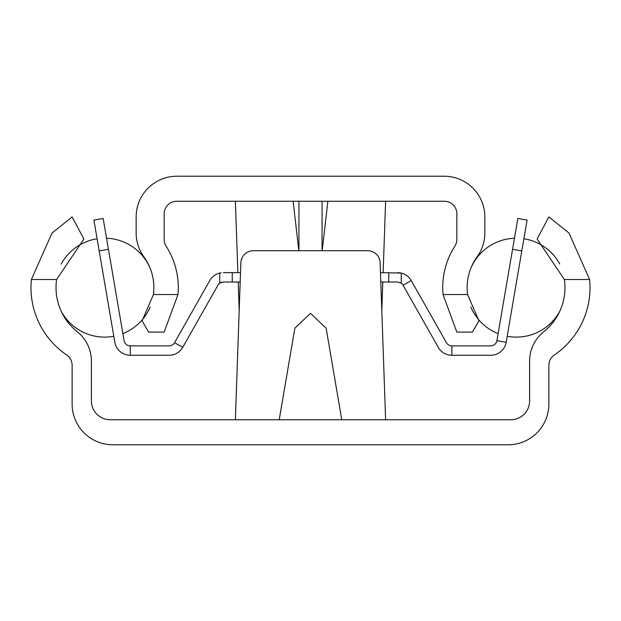 <?xml version="1.0" encoding="UTF-8"?>
<svg xmlns="http://www.w3.org/2000/svg" width="621" height="621" viewBox="0 0 621 621"><rect width="100%" height="100%" fill="white"/><g stroke="black" fill="none" stroke-linecap="round" stroke-linejoin="round"><path stroke-width="0.93" d="M77.245 331.707A56.34 56.34 0 0 1 56.62 279.512L31.392 279.512A81.382 81.382 0 0 0 66.649 354.971A12.521 12.521 0 0 1 72.129 365.334L72.129 404.092A40.691 40.691 0 0 0 112.82 444.776L508.18 444.776A40.691 40.691 0 0 0 548.871 404.092L548.871 365.334A12.521 12.521 0 0 1 554.351 354.971A81.382 81.382 0 0 0 589.608 279.512L564.38 279.512A56.34 56.34 0 0 1 543.755 331.707A37.563 37.563 0 0 0 529.604 361.08L529.604 400.956A18.777 18.777 0 0 1 510.827 419.742L110.173 419.742A18.777 18.777 0 0 1 91.396 400.956L91.396 361.08A37.563 37.563 0 0 0 77.245 331.707M31.392 279.512L52.001 233.069L72.129 216.908L83.882 239.038L56.62 279.512M564.38 279.512L537.118 239.038L548.871 216.908L568.999 233.069L589.608 279.512M385.618 419.742L380.137 262.799A12.521 12.521 0 0 0 367.632 250.713L253.368 250.713A12.521 12.521 0 0 0 240.863 262.799L235.382 419.742M341.775 419.742L326.134 328.152L310.5 313.318L294.866 328.152L279.225 419.742M108.442 249.308L99.181 250.892L93.903 220.044L103.156 218.452L124.091 340.665A6.257 6.257 0 0 0 130.263 345.866L169.129 345.866A6.257 6.257 0 0 0 174.571 342.691L209.758 280.568A15.649 15.649 0 0 1 219.725 273.061L221.255 272.774M99.181 250.892L114.831 342.249A15.649 15.649 0 0 0 130.263 355.259L169.129 355.259A15.649 15.649 0 0 0 182.745 347.325L217.932 285.194A6.257 6.257 0 0 1 219.725 283.192L221.914 282.19M103.156 218.452L93.903 220.044M240.187 282.019L223.374 282.019L219.725 283.192L219.725 273.061M240.513 272.627L223.374 272.627M397.626 282.019L401.275 283.192L397.626 282.019L380.813 282.019M397.626 272.627L401.275 273.061L380.487 272.627M401.228 273.046L401.275 283.192A6.257 6.257 0 0 1 403.068 285.194L438.255 347.325A15.649 15.649 0 0 0 451.871 355.259L490.737 355.259A15.649 15.649 0 0 0 506.169 342.249L527.097 220.044L517.844 218.452L527.097 220.044M401.275 273.061A15.649 15.649 0 0 1 411.242 280.568L446.429 342.691A6.257 6.257 0 0 0 451.871 345.866L490.737 345.866A6.257 6.257 0 0 0 496.909 340.665L517.844 218.452M559.793 264.041A49.455 49.455 0 0 0 523.891 238.775M514.46 238.231A49.455 49.455 0 0 0 470.78 268.388M559.793 311.261A49.455 49.455 0 0 1 507.194 336.256M498.12 333.624A49.455 49.455 0 0 1 470.803 306.953M150.22 268.388A49.455 49.455 0 0 0 106.54 238.231M97.109 238.775A49.455 49.455 0 0 0 61.207 264.041M150.173 307.015A49.455 49.455 0 0 1 122.88 333.624M113.806 336.256A49.455 49.455 0 0 1 61.207 311.261M143.886 256.815A52.583 52.583 0 0 1 153.418 294.54L142.1 320.809L148.621 332.095L164.161 332.095L177.979 294.54A76.996 76.996 0 0 0 166.133 246.133A12.521 12.521 0 0 1 164.161 239.388L164.161 213.779A12.521 12.521 0 0 1 176.682 201.258L444.318 201.258A12.521 12.521 0 0 1 456.839 213.779L456.839 239.388A12.521 12.521 0 0 1 454.867 246.133A76.996 76.996 0 0 0 443.021 294.54L456.839 332.095L472.379 332.095L478.9 320.809L467.582 294.54A52.583 52.583 0 0 1 477.114 256.815A40.691 40.691 0 0 0 484.846 232.96L484.846 216.908A40.691 40.691 0 0 0 444.155 176.224L176.845 176.224A40.691 40.691 0 0 0 136.154 216.908L136.154 232.96A40.691 40.691 0 0 0 143.886 256.815M298.833 250.713L293.128 201.258M322.167 250.713L327.872 201.258M385.618 201.258L383.126 272.627M382.8 282.019L381.806 310.5M239.194 310.5L238.2 282.019M237.874 272.627L235.382 201.258M130.263 355.259L130.263 345.866M182.745 347.325L174.571 342.691M232.246 272.627L232.246 282.019M388.754 272.627L388.754 282.019M403.068 285.194L411.242 280.568M506.169 342.249L496.909 340.665M451.871 355.259L451.871 345.866M512.558 249.308L521.819 250.892M177.979 294.54L153.418 294.54M467.582 294.54L443.021 294.54M322.066 250.713L322.066 201.258M298.934 250.713L298.934 201.258"/></g></svg>
